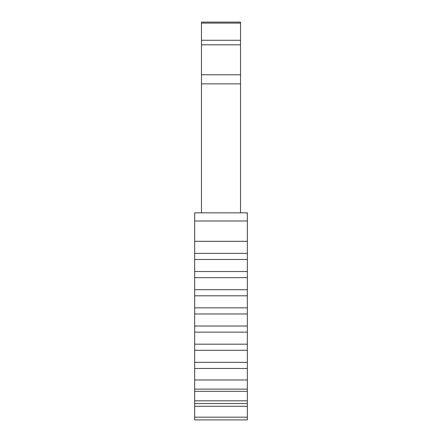 <?xml version="1.0" encoding="UTF-8"?>
<svg xmlns="http://www.w3.org/2000/svg" width="442" height="442" viewBox="0 0 442 442"><rect width="100%" height="100%" fill="white"/><g stroke="black" fill="none" stroke-linecap="round" stroke-linejoin="round"><path stroke-width="0.66" d="M194.662 212.829L194.662 419.9L247.338 419.9L247.338 212.829L194.662 212.829M194.662 368.462L247.338 368.462M194.662 362.352L247.338 362.352M194.662 350.302L247.338 350.302M194.662 344.185L247.338 344.185M194.662 332.135L247.338 332.135M194.662 326.019L247.338 326.019M194.662 313.969L247.338 313.969M194.662 307.859L247.338 307.859M194.662 295.808L247.338 295.808M194.662 289.692L247.338 289.692M194.662 277.642L247.338 277.642M194.662 271.526L247.338 271.526M194.662 259.476L247.338 259.476M194.662 253.365L247.338 253.365M194.662 241.315L247.338 241.315M194.662 221L247.338 221M201.475 23.106L240.525 23.106L240.525 22.1L201.475 22.1L240.525 22.1L201.475 22.1L201.475 212.829M240.525 23.106L240.525 212.829M201.475 83.858L240.525 83.858M201.475 74.775L240.525 74.775M201.475 44.808L240.525 44.808M201.475 40.266L240.525 40.266M194.662 403.552L247.338 403.552M194.662 379.982L247.338 379.982M194.662 389.115L247.338 389.115M194.662 391.308L247.338 391.308M194.662 400.828L247.338 400.828M194.662 406.275L247.338 406.275M194.662 417.176L247.338 417.176"/></g></svg>
